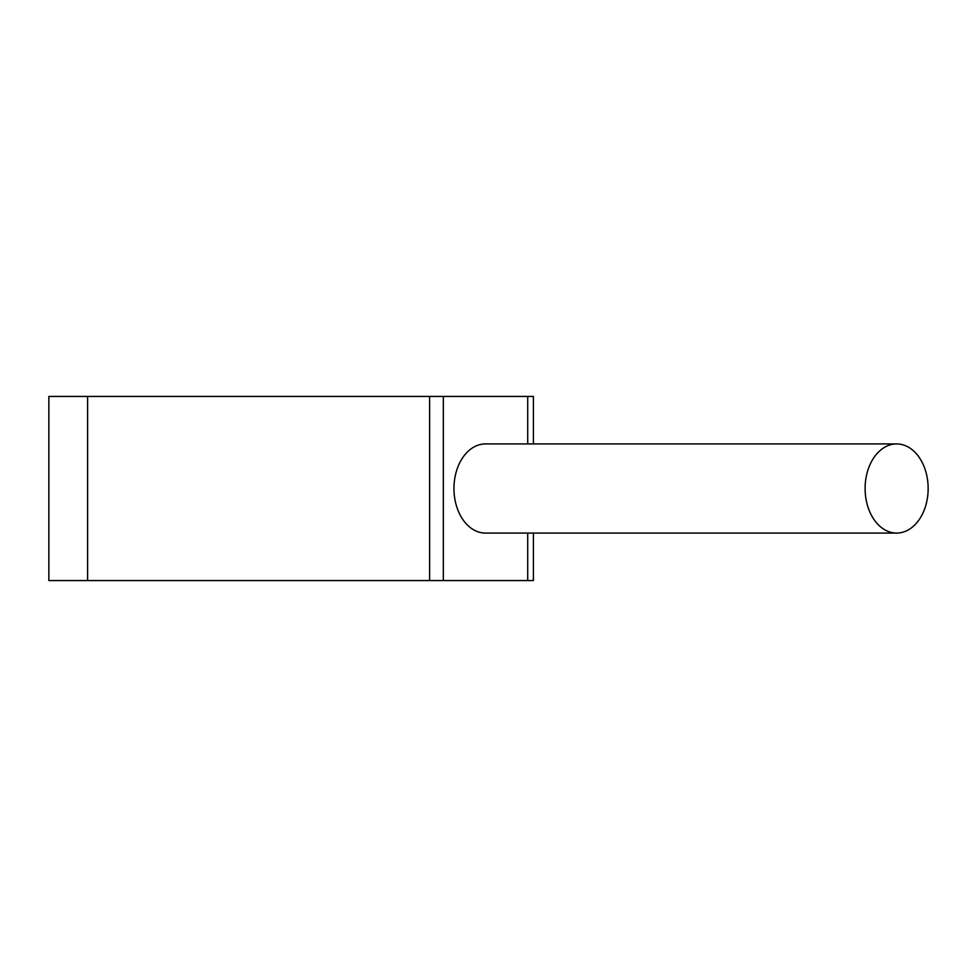 <?xml version="1.0" encoding="UTF-8"?>
<svg xmlns="http://www.w3.org/2000/svg" width="977" height="977" viewBox="0 0 977 977"><rect width="100%" height="100%" fill="white"/><g stroke="black" fill="none" stroke-linecap="round" stroke-linejoin="round"><path stroke-width="1.47" d="M87.612 396.442L87.612 580.558L48.85 580.558L48.85 396.442L533.393 396.442L533.393 443.924M87.612 580.558L533.393 580.558L533.393 533.076M896.63 443.924L485.484 443.924A44.576 31.52 90 0 0 453.963 488.5A44.576 31.52 90 0 0 485.484 533.076L896.63 533.076A44.576 31.52 90 0 0 928.15 488.5A44.576 31.52 90 0 0 896.63 443.924A44.576 31.52 90 0 0 865.109 488.5A44.576 31.52 90 0 0 896.63 533.076M527.714 396.442L527.714 443.924M527.714 533.076L527.714 580.558M443.326 396.442L443.326 580.558M429.624 396.442L429.624 580.558"/></g></svg>
